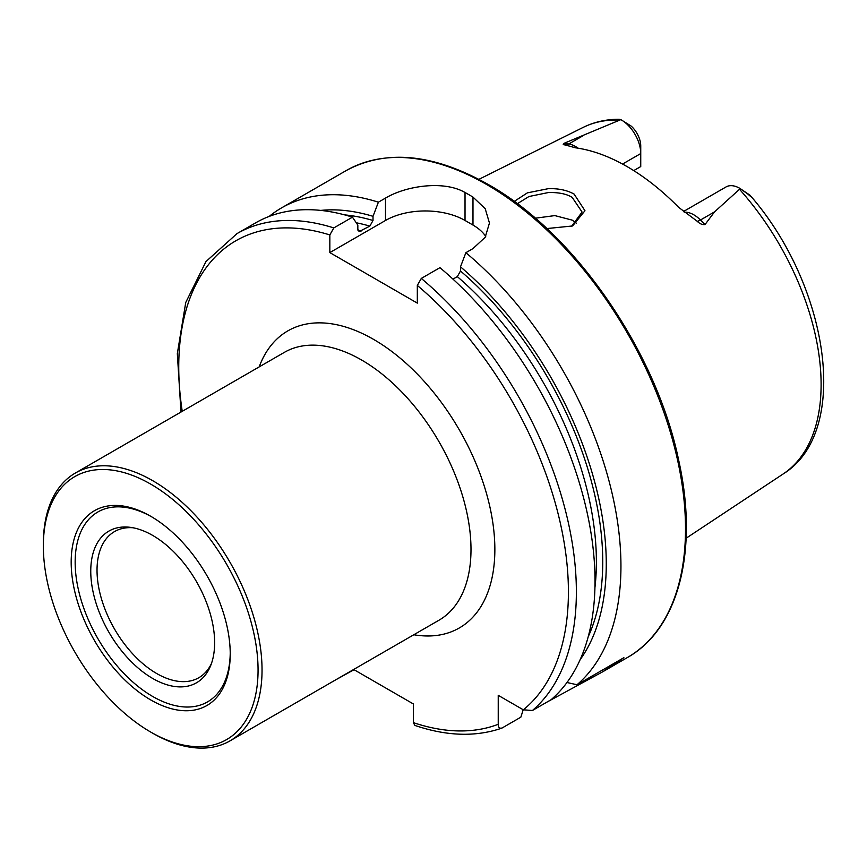 <?xml version="1.0" encoding="UTF-8"?>
<svg xmlns="http://www.w3.org/2000/svg" width="867" height="867" viewBox="0 0 867 867"><rect width="100%" height="100%" fill="white"/><g stroke="black" fill="none" stroke-linecap="round" stroke-linejoin="round"><path stroke-width="1.3" d="M514.185 201.437L527.385 192.853L548.15 188.703C558.175 188.312 566.823 190.101 574.106 194.078L584.965 210.724L572.599 225.962L546.849 228.563M571.483 226.417L582.071 212.036L572.187 197.383C566.519 193.872 558.554 192.268 548.291 192.561L528.957 196.516L517.285 203.734M152.7 733.211L150.706 732.062A151.823 87.654 -120 0 0 258.063 670.072A151.823 87.654 -120 0 0 150.706 484.122A151.823 87.654 -120 0 0 43.35 546.112A151.823 87.654 -120 0 0 150.706 732.062L152.7 733.211A154.64 89.279 -120 0 0 230.015 740.862A154.64 89.279 -120 0 0 253.717 616.946A154.64 89.279 -120 0 0 152.7 480.676A154.64 89.279 -120 0 0 75.375 473.024A154.64 89.279 -120 0 0 43.35 543.815L43.35 546.112M150.706 516.266A112.461 64.927 -120 0 0 71.181 562.174A112.461 64.927 -120 0 0 150.706 699.918A112.461 64.927 -120 0 0 230.232 654A112.461 64.927 -120 0 0 150.706 516.266L150.706 516.266M151.714 516.851A109.654 63.313 -120 0 0 75.158 562.748A109.654 63.313 -120 0 0 152.7 696.472A109.654 63.313 -120 0 0 230.232 652.851M152.7 535.427A87.6 50.579 -120 0 0 130.592 527.374A87.6 50.579 -120 0 0 91.783 584.748A87.6 50.579 -120 0 0 152.7 678.46A87.6 50.579 -120 0 0 210.562 665.867A87.6 50.579 -120 0 0 152.7 535.427M133.03 527.765A84.348 48.704 -120 0 0 114.498 531.601A84.348 48.704 -120 0 0 101.569 599.195A84.348 48.704 -120 0 0 156.678 673.518A84.348 48.704 -120 0 0 198.846 677.701A84.348 48.704 -120 0 0 211.429 663.558M683.391 211.559L726.026 186.947A27.441 15.844 60 0 1 739.746 188.302L739.746 188.302A27.441 15.844 60 0 1 740.266 188.605L714.56 211.862L705.023 224.553C702.357 224.9 699.756 223.805 697.209 221.269L678.59 207.311A203.918 117.739 60 0 0 627.058 166.572A203.918 117.739 60 0 0 575.536 147.813L564.905 144.887A10.686 7.911 98.9 0 0 568.774 143.976L564.211 143.261C562.694 144.269 562.932 144.811 564.905 144.887M576.447 223.242A149.016 86.039 60 0 1 576.447 223.231L572.187 220.12L554.826 215.601L535.286 218.202M452.964 279.131L457.321 276.616L460.496 271.003L460.496 266.83L465.872 252.687L472.981 248.591L485.195 237.265L489.454 223.014L485.206 208.709L472.981 197.091A281.168 162.335 -120 0 0 469.004 194.75A281.168 162.335 -120 0 0 465.026 192.507C444.197 180.282 406.46 185.571 385.501 198.088L378.391 202.184L373.016 216.327L373.016 220.5L369.841 226.114L359.133 231.565L357.833 229.267L357.833 225.095L352.457 217.162L333.817 227.923L329.839 234.935L329.839 252.6L417.32 303.114L417.32 285.438L421.297 278.426L439.937 267.665A281.168 162.335 60 0 1 551.076 699.723L532.436 710.485L523.321 709.813L498.232 695.334L498.232 724.292A275.543 159.084 60 0 1 413.342 722.623L414.87 725.43C446.678 736.202 475.593 737.123 501.614 728.215L502.21 727.933C499.565 728.768 498.243 727.565 498.232 724.292M465.872 252.687A281.168 162.335 60 0 1 577.01 684.746L566.953 682.513M546.795 702.194A281.168 162.335 60 0 1 546.784 702.194L602.814 671.73L623.882 657.685L577.01 684.746M622.56 164.047L640.746 153.546L640.746 166.562L633.734 170.604M618.29 119.343L620.826 119.646L564.211 143.261M621.336 119.939A27.441 15.844 -120 0 1 640.746 153.546L640.746 145.97A18.164 10.491 -120 0 0 631.024 125.986L621.336 119.939A27.441 15.844 -120 0 0 620.826 119.646M739.746 188.302L749.944 195.162C752.047 197.546 751.451 197.264 748.145 194.316L740.266 188.605M748.145 194.316L751.028 196.386C829.318 287.042 851.004 432.221 783.129 473.989L686.122 538.234M460.496 266.83A267.99 154.727 60 0 1 580.131 659.689M353.66 669.487L413.342 703.939L413.342 722.623M354.05 669.714L336.082 679.63M523.202 709.737L520.85 717.172L502.21 727.933M333.817 227.923A281.168 162.335 60 0 0 236.973 233.624L255.613 222.862A281.168 162.335 60 0 1 352.457 217.162M320.736 210.41A267.99 154.727 60 0 1 373.016 216.327M269.182 216.414A281.168 162.335 60 0 1 281.558 207.885A281.168 162.335 60 0 1 378.391 202.184M485.726 236.388A56.236 32.469 0 0 0 472.981 225.062L465.026 220.467A56.236 32.469 0 0 0 385.501 220.467L329.839 252.6M684.226 212.209A27.441 15.844 60 0 1 693.828 214.821A27.441 15.844 60 0 1 700.46 220.001L705.023 224.553M697.209 221.269A10.686 3.685 134.9 0 0 700.46 220.001L714.56 211.862M486.701 184.541A281.168 162.335 60 0 1 670.375 432.297A281.168 162.335 60 0 1 627.285 657.598C678.807 628.824 698.769 550.177 678.688 460.269C656.276 351.211 574.507 232.735 488.11 184.4C433.413 153.632 386.086 149.037 346.117 170.615A281.168 162.335 60 0 1 486.701 184.541M75.375 473.024L284.333 352.381A154.64 89.279 60 0 1 361.647 360.043A154.64 89.279 60 0 1 462.675 496.314A154.64 89.279 60 0 1 438.962 620.23L230.015 740.862M259.168 366.914A171.514 99.022 60 0 1 373.579 339.387A171.514 99.022 60 0 1 493.128 524.871A171.514 99.022 60 0 1 413.808 634.752M739.562 189.364A200.201 115.593 60 0 1 783.129 473.989M478.92 179.339L583.058 127.449A200.201 115.593 60 0 1 619.537 120.069M421.297 278.426A281.168 162.335 60 0 1 532.436 710.485M417.32 285.438A275.543 159.084 60 0 1 523.321 709.813M457.321 276.616A258.529 149.265 60 0 1 594.925 587.663M460.496 271.003A263.026 151.855 60 0 1 588.216 636.692M182.233 411.326A275.543 159.084 60 0 1 329.839 234.935M357.995 230.362A258.529 149.265 60 0 1 361.008 231.207M356.272 222.786A258.529 149.265 60 0 1 369.841 226.114M344.708 214.897A263.026 151.855 60 0 1 373.016 220.5M472.981 197.091L472.981 225.062M465.026 192.507L465.026 220.467M385.501 198.088L385.501 220.467M555.064 697.415L555.064 696.103M578.051 148.181A27.441 15.844 -120 0 0 568.774 143.976L582.873 135.837M602.814 671.73L627.285 657.598M583.058 127.449C594.112 121.998 606.174 119.256 619.244 119.245M236.973 233.624L205.956 261.585L185.744 302.485L177.323 353.638L180.986 412.053M281.558 207.885L346.117 170.615"/></g></svg>
